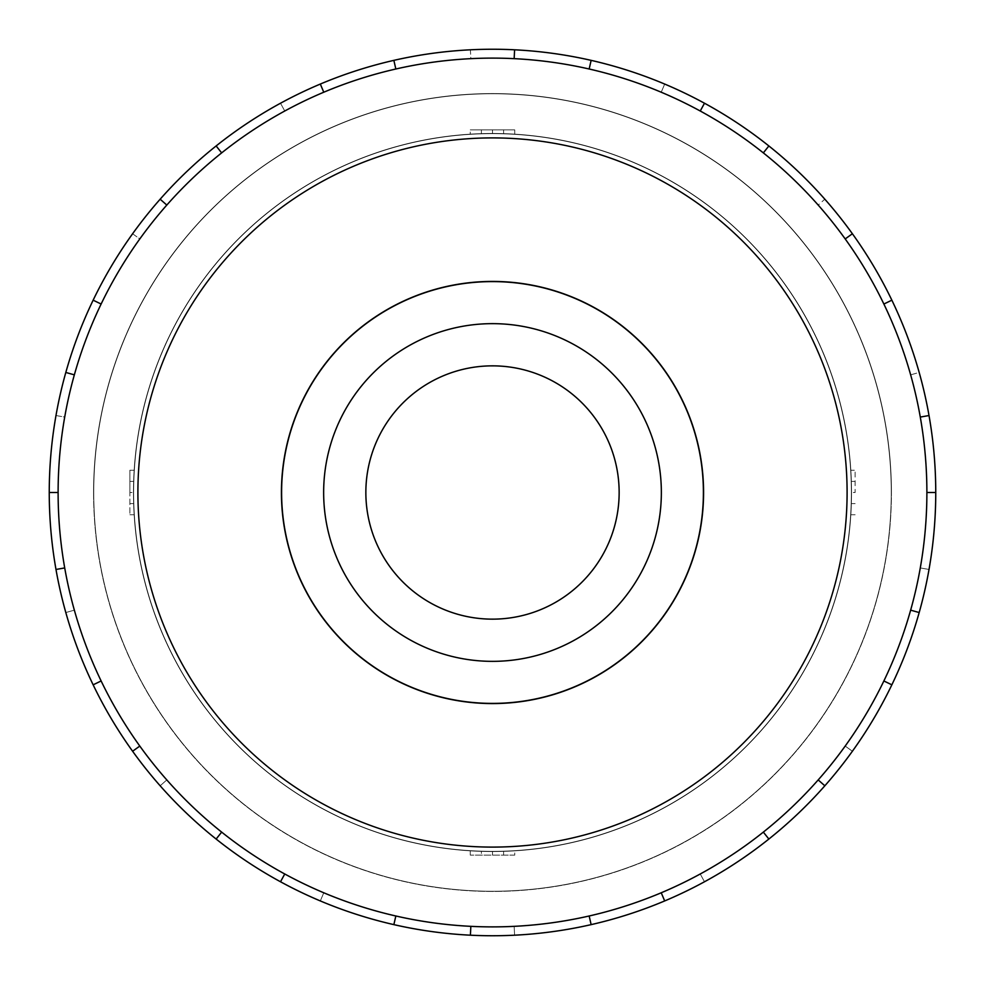 <?xml version="1.0" encoding="UTF-8"?>
<svg xmlns="http://www.w3.org/2000/svg" width="985" height="985" viewBox="0 0 985 985"><rect width="100%" height="100%" fill="white"/><g stroke="black" fill="none" stroke-linecap="round" stroke-linejoin="round"><path stroke-width="0.74" stroke-dasharray="4.92 3.69" d="M93.747 492.5A398.753 398.753 0 0 0 492.5 891.253A398.753 398.753 0 0 0 891.253 492.5A398.753 398.753 0 0 1 492.5 891.253A398.753 398.753 0 0 1 93.747 492.5A398.753 398.753 0 0 1 492.5 93.747A398.753 398.753 0 0 1 891.253 492.5A398.753 398.753 0 0 0 492.5 93.747A398.753 398.753 0 0 0 93.747 492.5A398.753 398.753 0 0 0 492.5 891.253A398.753 398.753 0 0 0 891.253 492.5A398.753 398.753 0 0 1 492.5 891.253A398.753 398.753 0 0 1 93.747 492.5A398.753 398.753 0 0 1 492.5 93.747A398.753 398.753 0 0 1 891.253 492.5A398.753 398.753 0 0 0 492.5 93.747A398.753 398.753 0 0 0 93.747 492.5M129.872 492.5L129.872 470.264L129.872 514.736L129.872 492.5L133.468 492.5A359.033 359.033 0 0 0 492.5 851.533A359.033 359.033 0 0 0 851.533 492.5A359.033 359.033 0 0 1 850.843 514.736L851.533 492.5A359.033 359.033 0 0 1 492.5 851.533A359.033 359.033 0 0 1 133.468 492.5L134.157 514.736A359.033 359.033 0 0 1 133.468 492.5A359.033 359.033 0 0 0 492.5 851.533A359.033 359.033 0 0 0 851.533 492.5A359.033 359.033 0 0 1 492.5 851.533A359.033 359.033 0 0 1 133.468 492.5A359.033 359.033 0 0 0 492.5 851.533A359.033 359.033 0 0 0 851.533 492.5A359.033 359.033 0 0 1 492.5 851.533A359.033 359.033 0 0 1 133.468 492.5A359.033 359.033 0 0 1 492.5 133.468A359.033 359.033 0 0 1 851.533 492.5A359.033 359.033 0 0 0 492.5 133.468A359.033 359.033 0 0 0 133.468 492.5A359.033 359.033 0 0 1 492.5 133.468A359.033 359.033 0 0 1 851.533 492.5A359.033 359.033 0 0 0 492.5 133.468A359.033 359.033 0 0 0 133.468 492.5A359.033 359.033 0 0 1 134.157 470.264L133.468 492.5A359.033 359.033 0 0 1 492.5 133.468A359.033 359.033 0 0 1 851.533 492.5L855.128 492.5L855.128 470.264L855.128 492.5M481.382 851.36A359.033 359.033 0 0 1 470.264 850.843L492.5 851.533L514.736 850.843A359.033 359.033 0 0 1 481.382 851.36L481.382 855.128L481.382 851.36M281.599 492.5A210.901 210.901 0 0 0 492.5 703.401A210.901 210.901 0 0 0 703.401 492.5A210.901 210.901 0 0 1 492.5 703.401A210.901 210.901 0 0 1 281.599 492.5A210.901 210.901 0 0 1 492.5 281.599A210.901 210.901 0 0 1 703.401 492.5A210.901 210.901 0 0 1 492.5 703.401A210.901 210.901 0 0 1 281.599 492.5A210.901 210.901 0 0 1 492.5 281.599A210.901 210.901 0 0 1 703.401 492.5A210.901 210.901 0 0 0 492.5 281.599A210.901 210.901 0 0 0 281.599 492.5M851.36 492.5A358.86 358.86 0 0 1 492.5 851.36A358.86 358.86 0 0 1 133.64 492.5A358.86 358.86 0 0 0 492.5 851.36A358.86 358.86 0 0 0 851.36 492.5A358.86 358.86 0 0 0 492.5 133.64A358.86 358.86 0 0 0 133.64 492.5A358.86 358.86 0 0 1 492.5 133.64A358.86 358.86 0 0 1 851.36 492.5A358.86 358.86 0 0 1 492.5 851.36A358.86 358.86 0 0 1 133.64 492.5A358.86 358.86 0 0 0 492.5 851.36A358.86 358.86 0 0 0 851.36 492.5A358.86 358.86 0 0 0 492.5 133.64A358.86 358.86 0 0 0 133.64 492.5A358.86 358.86 0 0 1 492.5 133.64A358.86 358.86 0 0 1 851.36 492.5M365.854 492.5A126.646 126.646 0 0 0 492.5 619.146A126.646 126.646 0 0 0 619.146 492.5A126.646 126.646 0 0 1 492.5 619.146A126.646 126.646 0 0 1 365.854 492.5A126.646 126.646 0 0 1 492.5 365.854A126.646 126.646 0 0 1 619.146 492.5A126.646 126.646 0 0 1 492.5 619.146A126.646 126.646 0 0 1 365.854 492.5A126.646 126.646 0 0 1 492.5 365.854A126.646 126.646 0 0 1 619.146 492.5A126.646 126.646 0 0 0 492.5 365.854A126.646 126.646 0 0 0 365.854 492.5M661.354 492.5A168.854 168.854 0 0 1 492.5 661.354A168.854 168.854 0 0 1 323.646 492.5A168.854 168.854 0 0 0 492.5 661.354A168.854 168.854 0 0 0 661.354 492.5A168.854 168.854 0 0 0 492.5 323.646A168.854 168.854 0 0 0 323.646 492.5A168.854 168.854 0 0 0 492.5 661.354A168.854 168.854 0 0 0 661.354 492.5A168.854 168.854 0 0 0 492.5 323.646A168.854 168.854 0 0 0 323.646 492.5A168.854 168.854 0 0 1 492.5 323.646A168.854 168.854 0 0 1 661.354 492.5M281.427 492.5A211.073 211.073 0 0 0 492.5 703.573A211.073 211.073 0 0 0 703.573 492.5A211.073 211.073 0 0 1 492.5 703.573A211.073 211.073 0 0 1 281.427 492.5A211.073 211.073 0 0 1 492.5 281.427A211.073 211.073 0 0 1 703.573 492.5A211.073 211.073 0 0 1 492.5 703.573A211.073 211.073 0 0 1 281.427 492.5A211.073 211.073 0 0 1 492.5 281.427A211.073 211.073 0 0 1 703.573 492.5A211.073 211.073 0 0 0 492.5 281.427A211.073 211.073 0 0 0 281.427 492.5M74.355 374.854A434.385 434.385 0 0 1 139.808 238.936L132.606 233.753A443.25 443.25 0 0 0 93.144 300.179L101.135 304.033A434.385 434.385 0 0 1 284.751 111.009L280.516 103.228A443.25 443.25 0 0 0 216.134 145.952L221.662 152.884A434.385 434.385 0 0 1 470.842 58.657L470.411 49.804A443.25 443.25 0 0 0 393.865 60.368L395.835 69.012A434.385 434.385 0 0 1 661.23 92.221L664.678 84.057A443.25 443.25 0 0 0 591.135 60.368L589.165 69.012A434.385 434.385 0 0 1 818.19 205.077L824.839 199.204A443.25 443.25 0 0 0 768.866 145.952L763.338 152.884A434.385 434.385 0 0 1 910.645 374.854L919.177 372.453A443.25 443.25 0 0 0 891.856 300.179L883.865 304.033A434.385 434.385 0 0 1 883.865 680.967L891.856 684.821L883.865 680.967A434.385 434.385 0 0 1 763.338 832.116L768.866 839.048L763.338 832.116A434.385 434.385 0 0 1 589.165 915.988L591.135 924.632L589.165 915.988A434.385 434.385 0 0 1 395.835 915.988L393.865 924.632L395.835 915.988A434.385 434.385 0 0 1 221.662 832.116L216.134 839.048L221.662 832.116A434.385 434.385 0 0 1 101.135 680.967L93.144 684.821L101.135 680.967A434.385 434.385 0 0 1 492.5 58.115A434.385 434.385 0 0 1 926.885 492.5A434.385 434.385 0 0 1 492.5 926.885A434.385 434.385 0 0 1 64.715 417.074L55.985 415.535A443.25 443.25 0 0 0 49.25 492.5A443.25 443.25 0 0 1 492.5 49.25A443.25 443.25 0 0 1 935.75 492.5L926.885 492.5L935.75 492.5A443.25 443.25 0 0 0 492.5 49.25A443.25 443.25 0 0 0 393.865 924.632A443.25 443.25 0 0 0 935.75 492.5A443.25 443.25 0 0 1 492.5 935.75A443.25 443.25 0 0 1 49.25 492.5L58.115 492.5A434.385 434.385 0 0 1 74.355 374.854L65.823 372.453M93.575 492.5A398.925 398.925 0 0 0 492.5 891.425A398.925 398.925 0 0 0 891.425 492.5A398.925 398.925 0 0 1 492.5 891.425A398.925 398.925 0 0 1 93.575 492.5A398.925 398.925 0 0 0 492.5 891.425A398.925 398.925 0 0 0 891.425 492.5A398.925 398.925 0 0 1 492.5 891.425A398.925 398.925 0 0 1 93.575 492.5A398.925 398.925 0 0 1 492.5 93.575A398.925 398.925 0 0 1 891.425 492.5A398.925 398.925 0 0 0 492.5 93.575A398.925 398.925 0 0 0 93.575 492.5A398.925 398.925 0 0 1 492.5 93.575A398.925 398.925 0 0 1 891.425 492.5A398.925 398.925 0 0 0 492.5 93.575A398.925 398.925 0 0 0 93.575 492.5M847.1 492.5A354.6 354.6 0 0 1 492.5 847.1A354.6 354.6 0 0 1 137.9 492.5A354.6 354.6 0 0 1 492.5 137.9A354.6 354.6 0 0 1 847.1 492.5M74.355 610.146L65.823 612.547L74.355 610.146M166.81 779.923L160.161 785.796L166.81 779.923M323.769 892.779L320.322 900.943L323.769 892.779M514.158 926.343L514.589 935.196L514.158 926.343M700.249 873.99L704.484 881.772L700.249 873.99M845.192 746.064L852.394 751.247L845.192 746.064M920.286 567.926L929.015 569.465L920.286 567.926M910.645 374.854L919.177 372.453A443.25 443.25 0 0 1 935.75 492.5L926.885 492.5A434.385 434.385 0 0 0 910.645 374.854M883.865 304.033L891.856 300.179A443.25 443.25 0 0 0 824.839 199.204L818.19 205.077A434.385 434.385 0 0 1 883.865 304.033L891.856 300.179M763.338 152.884L768.866 145.952A443.25 443.25 0 0 0 664.678 84.057L661.23 92.221A434.385 434.385 0 0 1 763.338 152.884L768.866 145.952M589.165 69.012L591.135 60.368A443.25 443.25 0 0 0 470.411 49.804L470.842 58.657A434.385 434.385 0 0 1 589.165 69.012L591.135 60.368M395.835 69.012L393.865 60.368A443.25 443.25 0 0 0 280.516 103.228L284.751 111.009A434.385 434.385 0 0 1 395.835 69.012L393.865 60.368M221.662 152.884L216.134 145.952A443.25 443.25 0 0 0 132.606 233.753L139.808 238.936A434.385 434.385 0 0 1 221.662 152.884L216.134 145.952M101.135 304.033L93.144 300.179A443.25 443.25 0 0 0 55.985 415.535L64.715 417.074A434.385 434.385 0 0 1 101.135 304.033L93.144 300.179M926.885 492.5A434.385 434.385 0 0 1 64.715 567.926A434.385 434.385 0 0 1 58.115 492.5L49.25 492.5A443.25 443.25 0 0 0 492.5 935.75A443.25 443.25 0 0 0 935.75 492.5M166.81 205.077L160.161 199.204M323.769 92.221L320.322 84.057M514.158 58.657L514.589 49.804M700.249 111.009L704.484 103.228M845.192 238.936L852.394 233.753M920.286 417.074L929.015 415.535M910.645 610.146L919.177 612.547M883.865 680.967L891.856 684.821M818.19 779.923L824.839 785.796M763.338 832.116L768.866 839.048M661.23 892.779L664.678 900.943M589.165 915.988L591.135 924.632M470.842 926.343L470.411 935.196M395.835 915.988L393.865 924.632M284.751 873.99L280.516 881.772M221.662 832.116L216.134 839.048M139.808 746.064L132.606 751.247M101.135 680.967L93.144 684.821M64.715 567.926L55.985 569.465M58.115 492.5L49.25 492.5M851.36 503.618L855.128 503.618L851.36 503.618M850.843 514.736L855.128 514.736M129.872 514.736L134.157 514.736M129.872 503.618L133.64 503.618L129.872 503.618M850.843 470.264A359.033 359.033 0 0 1 851.533 492.5L850.843 470.264L855.128 470.264M851.36 481.382L855.128 481.382L851.36 481.382M129.872 470.264L134.157 470.264M129.872 481.382L133.64 481.382L129.872 481.382M851.533 492.5A359.033 359.033 0 0 0 492.5 133.468A359.033 359.033 0 0 0 133.468 492.5M470.264 134.157A359.033 359.033 0 0 1 514.736 134.157L492.5 133.468L470.264 134.157L470.264 129.872L514.736 129.872L470.264 129.872M503.618 133.64L503.618 129.872L503.618 133.64M514.736 134.157L514.736 129.872M514.736 855.128L470.264 855.128L514.736 855.128L514.736 850.843M503.618 855.128L503.618 851.36L503.618 855.128M481.382 133.64L481.382 129.872L481.382 133.64M492.5 133.468L492.5 129.872M492.5 855.128L492.5 851.533M470.264 855.128L470.264 850.843"/><path stroke-width="1.48" d="M281.599 492.5A210.901 210.901 0 0 0 492.5 703.401A210.901 210.901 0 0 0 703.401 492.5A210.901 210.901 0 0 0 492.5 281.599A210.901 210.901 0 0 0 281.599 492.5M365.854 492.5A126.646 126.646 0 0 0 492.5 619.146A126.646 126.646 0 0 0 619.146 492.5A126.646 126.646 0 0 0 492.5 365.854A126.646 126.646 0 0 0 365.854 492.5M661.354 492.5A168.854 168.854 0 0 1 492.5 661.354A168.854 168.854 0 0 1 323.646 492.5A168.854 168.854 0 0 1 492.5 323.646A168.854 168.854 0 0 1 661.354 492.5M281.427 492.5A211.073 211.073 0 0 0 492.5 703.573A211.073 211.073 0 0 0 703.573 492.5A211.073 211.073 0 0 0 492.5 281.427A211.073 211.073 0 0 0 281.427 492.5M926.885 492.5A434.385 434.385 0 0 0 492.5 58.115A434.385 434.385 0 0 0 58.115 492.5A434.385 434.385 0 0 0 492.5 926.885A434.385 434.385 0 0 0 926.885 492.5L935.75 492.5A443.25 443.25 0 0 1 891.856 684.821L883.865 680.967M847.1 492.5A354.6 354.6 0 0 0 492.5 137.9A354.6 354.6 0 0 0 137.9 492.5A354.6 354.6 0 0 0 492.5 847.1A354.6 354.6 0 0 0 847.1 492.5M64.715 567.926L55.985 569.465A443.25 443.25 0 0 1 891.856 300.179A443.25 443.25 0 0 1 935.75 492.5M74.355 374.854L65.823 372.453M93.144 300.179L101.135 304.033M49.25 492.5L58.115 492.5M166.81 205.077L160.161 199.204M216.134 145.952L221.662 152.884M323.769 92.221L320.322 84.057M393.865 60.368L395.835 69.012M514.158 58.657L514.589 49.804M591.135 60.368L589.165 69.012M700.249 111.009L704.484 103.228M768.866 145.952L763.338 152.884M845.192 238.936L852.394 233.753M891.856 300.179L883.865 304.033M920.286 417.074L929.015 415.535M910.645 610.146L919.177 612.547M818.19 779.923L824.839 785.796A443.25 443.25 0 0 1 768.866 839.048L763.338 832.116M891.856 684.821A443.25 443.25 0 0 1 824.839 785.796M661.23 892.779L664.678 900.943A443.25 443.25 0 0 1 591.135 924.632L589.165 915.988M768.866 839.048A443.25 443.25 0 0 1 664.678 900.943M470.842 926.343L470.411 935.196A443.25 443.25 0 0 1 393.865 924.632L395.835 915.988M591.135 924.632A443.25 443.25 0 0 1 470.411 935.196M284.751 873.99L280.516 881.772A443.25 443.25 0 0 1 216.134 839.048L221.662 832.116M393.865 924.632A443.25 443.25 0 0 1 280.516 881.772M139.808 746.064L132.606 751.247A443.25 443.25 0 0 1 93.144 684.821L101.135 680.967M216.134 839.048A443.25 443.25 0 0 1 132.606 751.247M93.144 684.821A443.25 443.25 0 0 1 55.985 569.465"/></g></svg>
